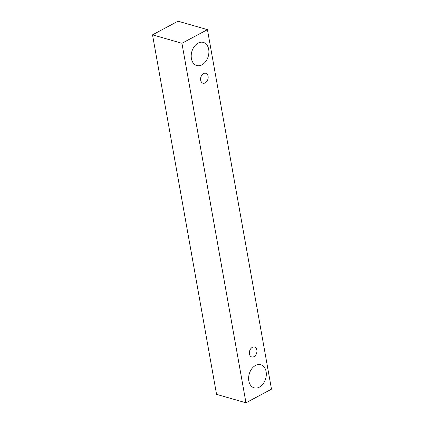 <?xml version="1.0" encoding="UTF-8"?>
<svg xmlns="http://www.w3.org/2000/svg" width="424" height="424" viewBox="0 0 424 424"><rect width="100%" height="100%" fill="white"/><g stroke="black" fill="none" stroke-linecap="round" stroke-linejoin="round"><path stroke-width="0.64" d="M200.674 80.216A5.152 3.662 -74 0 1 201.925 75.043A5.152 3.662 -74 0 1 205.799 73.283A5.152 3.662 -74 0 1 207.898 79.246A5.152 3.662 -74 0 1 202.958 83.189A5.152 3.662 -74 0 1 200.674 80.216M207.442 29.643L178.032 21.2L152.518 34.837L216.558 394.357L245.968 402.8L271.482 389.163L207.442 29.643L181.928 43.28L245.968 402.8M191.41 58.576A12.02 8.544 -74 0 1 194.325 46.502A12.02 8.544 -74 0 1 203.372 42.405A12.02 8.544 -74 0 1 208.263 56.318A12.02 8.544 -74 0 1 196.736 65.508A12.02 8.544 -74 0 1 191.41 58.576M248.824 380.906A12.02 8.544 -74 0 1 251.739 368.827A12.02 8.544 -74 0 1 260.787 364.735A12.02 8.544 -74 0 1 265.678 378.643A12.02 8.544 -74 0 1 254.151 387.838A12.02 8.544 -74 0 1 248.824 380.906M249.439 353.987A5.152 3.662 -74 0 1 250.69 348.814A5.152 3.662 -74 0 1 254.564 347.06A5.152 3.662 -74 0 1 256.663 353.017A5.152 3.662 -74 0 1 251.724 356.96A5.152 3.662 -74 0 1 249.439 353.987M181.928 43.28L152.518 34.837"/></g></svg>

